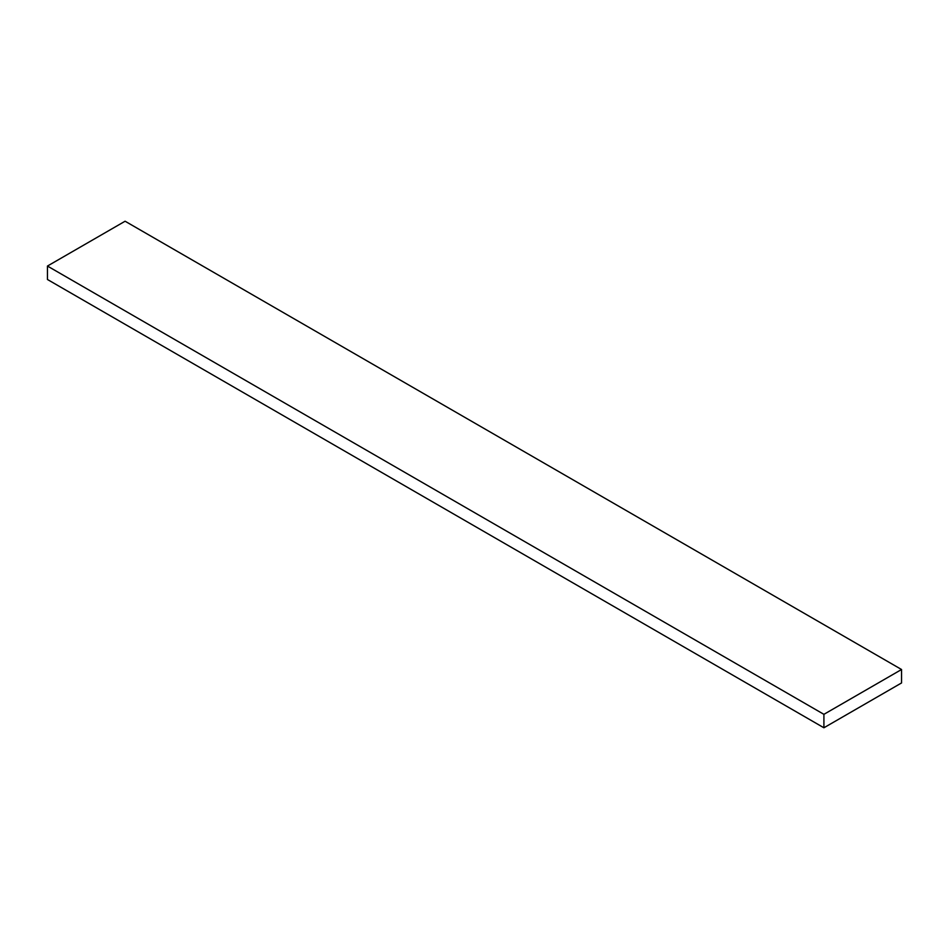 <?xml version="1.0" encoding="UTF-8"?>
<svg xmlns="http://www.w3.org/2000/svg" width="949" height="949" viewBox="0 0 949 949"><rect width="100%" height="100%" fill="white"/><g stroke="black" fill="none" stroke-linecap="round" stroke-linejoin="round"><path stroke-width="1.42" d="M901.55 669.508L125.09 221.224L47.45 266.052L47.45 279.492L823.91 727.776L901.55 682.948L901.55 669.508L823.91 714.336L823.91 727.776M823.91 714.336L47.45 266.052"/></g></svg>
